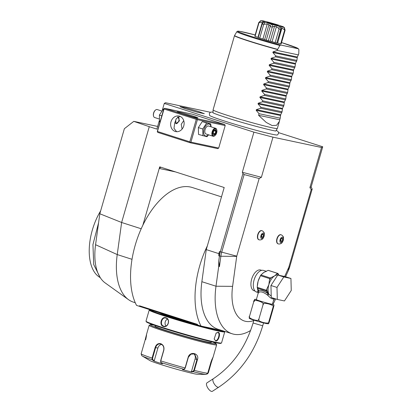 <?xml version="1.0" encoding="UTF-8"?>
<svg xmlns="http://www.w3.org/2000/svg" width="412" height="412" viewBox="0 0 412 412"><rect width="100%" height="100%" fill="white"/><g stroke="black" fill="none" stroke-linecap="round" stroke-linejoin="round"><path stroke-width="0.62" d="M163.729 109.185L163.276 109.108L159.387 115.097L159.568 121.952L160.005 122.091M163.816 108.897L157.327 131.371L157.765 132.391L190.009 142.722L217.799 148.634L218.705 148.047L225.194 125.572L224.751 124.553L192.507 114.222L164.718 108.31L163.816 108.897M135.265 302.732L133.39 302.13A58.545 31.456 -72.2 0 1 128.539 299.673A58.545 31.456 -72.2 0 1 117.229 254.575L121.628 222.49L149.283 126.68L133.787 121.355L124.362 128.709L99.817 213.756L121.628 222.49L141.208 228.763M159.331 120.551L156.859 129.105L149.283 126.68M253.91 132.144L272.976 137.16L261.393 177.294L259.163 178.525L236.756 256.166A0.834 0.448 107.8 0 0 236.709 256.377L232.6 286.361L215.996 286.222L218.7 266.497L218.762 260.93L219.436 256.027A16.727 8.987 -72.2 0 1 220.332 251.809L242.946 173.473L242.328 172.278L253.91 132.144L164.275 103.422L162.318 110.205M218.844 253.643L219.452 251.526L218.818 255.831L218.844 253.643L206.268 249.61L207.349 245.871A68.583 36.848 107.8 0 0 201.035 326.067L222.006 330.527M221.491 196.869L192.332 187.527A68.583 36.848 107.8 0 0 142.861 225.21L159.707 166.85L224.19 187.512L207.349 245.871M133.787 121.355L157.631 126.433M272.976 137.16L321.499 147.481L322.725 146.785L311.142 186.919L312.183 189.046L289.775 266.693A16.001 8.601 -72.2 0 1 288.338 270.607L285.567 276.756M322.725 146.785L278.543 132.623M164.275 103.422L165.5 102.722L210.475 112.291M213.03 112.043L210.8 112.141L209.924 112.703L209.358 113.671L209.543 115.375A35.355 1.612 16.1 0 0 224.854 121.133A35.355 1.612 16.1 0 0 258.772 131.001A35.355 1.612 16.1 0 0 277.415 134.966L278.481 133.627L278.522 132.504L278.079 131.562L276.241 130.29M185.467 108.747L179.977 106.672L186.286 107.954L198.836 111.59L204.321 113.697L197.734 112.311L185.467 108.747M321.499 147.481L309.917 187.62L311.142 186.919M284.661 276.488L288.73 267.45A0.834 0.448 107.8 0 0 288.807 267.244L311.214 189.597L309.917 187.62M232.6 286.361A42.652 22.918 107.8 0 0 253.777 320.567M273.341 301.038A42.652 22.918 107.8 0 0 274.644 298.576M261.682 270.349L260.703 270.035A10.872 5.84 107.8 0 0 251.655 279.166A10.872 5.84 107.8 0 0 254.07 290.743L255.049 291.057M261.852 230.689A4.769 2.56 107.8 0 0 261.718 230.643A4.769 2.56 107.8 0 0 257.747 234.644A4.769 2.56 107.8 0 0 258.808 239.722A4.769 2.56 107.8 0 0 258.947 239.758M281.02 234.768A4.769 2.56 107.8 0 0 280.886 234.722A4.769 2.56 107.8 0 0 276.916 238.723A4.769 2.56 107.8 0 0 277.976 243.801A4.769 2.56 107.8 0 0 278.115 243.837M261.393 177.294L242.328 172.278M218.7 266.497L219.447 266.595L220.863 256.249A16.001 8.601 -72.2 0 1 221.723 252.211L244.136 174.57L259.163 178.525M244.136 174.57L242.946 173.473M206.268 249.61L201.87 281.7L215.996 286.222A58.545 31.456 107.8 0 0 232.157 333.777A58.545 31.456 107.8 0 0 250.63 330.465M273.027 304.303A58.545 31.456 107.8 0 0 275.649 298.916L275.649 298.916M201.87 281.7A58.545 31.456 107.8 0 0 218.03 329.255L232.157 333.777M218.762 260.93L219.447 266.595M142.861 225.21A68.583 36.848 107.8 0 0 136.547 305.4L139.802 306.446M197.564 324.955L139.817 306.471L139.447 305.766L197.441 324.347L197.564 324.955L201.035 326.067M159.779 166.865L159.681 168.549A1.674 1.411 102 0 1 161.164 167.318M223.587 187.321A1.674 1.411 102 0 1 224.082 187.898M128.539 299.673L105.148 282.905A49.579 26.641 -72.2 0 1 95.569 244.713L99.817 213.756M100.034 277.255L93.715 264.55L92.937 244.594L98.581 222.743M100.399 277.837L98.674 276.601A45.49 24.442 -72.2 0 1 89.976 260.137A45.49 24.442 -72.2 0 1 100.657 210.831M142.346 307.259L147.326 308.856M189.844 322.478L194.83 324.074M197.363 324.913L197.441 324.347M194.078 323.837A29.273 1.334 -163.9 0 1 159.413 312.749M224.365 331.284A38.805 1.772 -163.9 0 1 218.278 330.47A38.805 1.772 -163.9 0 1 175.775 318.976A38.805 1.772 -163.9 0 1 149.844 309.685M224.463 331.315L224.72 331.773A39.31 1.792 -163.9 0 1 224.736 331.866A39.31 1.792 -163.9 0 1 218.54 331.078A39.31 1.792 -163.9 0 1 175.909 319.563A39.31 1.792 -163.9 0 1 149.201 310.061A39.31 1.792 -163.9 0 1 149.262 309.994L149.834 309.68M224.736 331.866L221.538 342.944A39.31 1.792 -163.9 0 1 221.476 343.011A39.31 1.792 -163.9 0 1 215.342 342.156A39.31 1.792 -163.9 0 1 173.54 330.893A39.31 1.792 -163.9 0 1 146.018 321.231A39.31 1.792 -163.9 0 1 146.002 321.139L149.201 310.061M215.687 340.956L214.178 338.999L216.135 333.051L218.19 332.283C221.136 332.613 218.484 341.795 215.687 340.956L214.147 338.865M163.384 326.428C158.733 325.186 161.401 316.019 165.887 317.755C170.841 319.063 168.173 328.225 163.384 326.428L163.657 326.144C159.398 325.058 161.885 316.488 165.969 318.116C170.532 319.264 168.044 327.839 163.657 326.144L163.945 326.222M221.476 343.011L220.853 343.351A38.805 1.772 -163.9 0 1 214.801 342.511A38.805 1.772 -163.9 0 1 173.534 331.387A38.805 1.772 -163.9 0 1 146.363 321.849L146.018 321.231M155.19 325.521L155 326.17A29.267 1.334 16.1 0 0 167.684 331.006A29.267 1.334 16.1 0 0 196.313 339.313A29.267 1.334 16.1 0 0 211.243 342.408L211.428 341.754M212.438 341.986A34.289 1.566 -163.9 0 1 216.053 343.721A34.289 1.566 -163.9 0 1 199.238 340.348A34.289 1.566 -163.9 0 1 165.037 330.439A34.289 1.566 -163.9 0 1 150.231 324.723A34.289 1.566 -163.9 0 1 154.212 325.181M216.053 343.721L216.624 344.751A35.128 1.602 -163.9 0 1 216.64 344.834A35.128 1.602 -163.9 0 1 198.723 341.126A35.128 1.602 -163.9 0 1 164.362 331.15A35.128 1.602 -163.9 0 1 149.139 325.351A35.128 1.602 -163.9 0 1 149.196 325.289L150.231 324.723M202.756 374.359L206.077 374.441A33.887 1.545 16.1 0 1 193.331 371.732L191.642 372.021L182.423 369.595L184.118 369.307L185.076 367.957L188.145 357.317C189.911 350.705 199.851 353.305 197.42 359.758L194.351 370.398L193.331 371.732L193.084 371.325L191.436 371.609L195.103 358.909A5.016 4.45 -68.9 0 0 193.558 353.62M206.077 374.441L207.72 373.241L210.79 362.606C213.334 356.009 213.529 355.896 211.387 362.266L208.317 372.901L207.226 374.024M212.973 357.415L211.387 362.266L211.047 362.184L207.689 373.339M160.747 343.675C163.373 344.854 164.403 347.048 163.827 350.246L160.757 360.881L160.938 362.565L162.462 363.791L158.115 362.529L153.841 361.025L152.316 359.805L152.074 358.1L155.144 347.465C156.22 344.422 158.09 343.16 160.747 343.675L160.835 344.03C163.27 345.127 164.223 347.177 163.693 350.185L160.623 360.819L160.793 362.174M160.67 362.03L160.938 362.565A33.887 1.545 16.1 0 0 184.118 369.307L184.669 368.972M184.468 369.059L185.261 367.988L188.33 357.353L190.869 354.196L194.624 353.872L196.946 359.619L193.877 370.254L193.084 371.325M212.046 359.156L210.923 362.148M145.724 339.689C146.996 333.061 146.801 333.174 145.127 340.029L141.131 353.877L141.882 355.772M202.683 374.369L197.322 374.245A25.091 1.143 -163.9 0 1 160.386 364.383A25.091 1.143 -163.9 0 1 149.814 360.531L142.119 355.932A33.887 1.545 16.1 0 0 152.316 359.805L152.734 359.594L152.558 358.239L155.628 347.604C156.632 344.746 158.368 343.557 160.835 344.03L160.489 343.938M152.734 359.594L154.217 360.788L157.884 348.083A5.016 4.228 102 0 1 161.679 344.427M191.642 372.021L191.436 371.609M154.217 360.788L153.841 361.025M216.032 333.148L217.948 332.551M218.19 332.283L217.83 332.52C220.523 332.778 218.046 341.352 215.512 340.549M165.686 318.038L165.969 318.116L165.887 317.755M166.005 325.974A4.182 3.523 102 0 1 167.452 319.109M311.214 189.597L312.183 189.046M266.461 271.348L263.546 270.416A11.376 6.113 -72.2 0 0 254.075 279.975A11.376 6.113 107.8 0 0 256.604 292.082L257.881 292.489M274.052 298.391L272.584 298.937C271.559 298.772 269.958 297.567 267.779 295.327L267.084 294.807C263.649 292.211 260.966 291.351 259.035 292.226L258.715 292.427L258.082 290.754C256.918 291.727 256.98 292.34 258.267 292.597M259.035 292.226L257.799 288.297L265.858 290.882L268.021 293.617C263.824 290.805 260.605 289.775 258.365 290.522L258.715 292.427L258.154 293.344L257.969 292.515M274.104 298.406L272.42 304.241A8.364 0.381 -163.9 0 1 271.101 304.077A8.364 0.381 -163.9 0 1 262.027 301.625A8.364 0.381 -163.9 0 1 256.346 299.601L258.154 293.344M256.393 299.447A9.079 0.412 -163.9 0 0 260.224 301.105A9.079 0.412 -163.9 0 0 271.673 304.257A9.079 0.412 -163.9 0 0 272.461 304.087L274.026 304.901L273.635 306.945C274.207 304.35 273.99 304.468 272.996 307.311C275.958 305.163 261.656 301.399 263.047 304.695C265.869 302.624 252.484 298.339 253.74 301.713C254.74 298.87 254.951 298.746 254.379 301.347M253.74 301.713L249.569 316.164C246.752 318.234 260.132 322.519 258.875 319.146C255.914 321.293 270.226 325.058 268.825 321.762L268.469 323.817L266.286 323.569C261.532 322.467 250.13 319.321 249.178 318.208L249.569 316.164M263.047 304.695L258.875 319.146M272.996 307.311L268.825 321.762C268.253 324.357 268.464 324.239 269.463 321.396L273.635 306.945M213.334 378.721A5.016 2.07 -123 0 0 213.833 383.217A5.016 2.07 -123 0 0 217.933 387.244A5.016 2.07 -123 0 0 218.803 387.136L212.417 391.287A5.016 2.07 -123 0 1 211.547 391.4A5.016 2.07 -123 0 1 207.447 387.368A5.016 2.07 -123 0 1 206.942 382.877L213.334 378.721C232.45 365.897 245.701 347.326 253.071 323.008L262.717 325.789L263.546 322.915M271.23 296.074L268.83 294.199L267.779 295.327L268.789 294.292M270.947 285.501L277.755 275.02L284.888 276.54L290.934 278.476L291.253 290.47L284.445 300.951L277.312 299.431L271.266 297.495L270.947 285.501L276.993 287.437L283.801 276.957L277.755 275.02M283.801 276.957L290.934 278.476M277.312 299.431L276.993 287.437M271.266 277.374A12.211 6.561 107.8 0 0 269.412 280.232L268.856 284.707L266.95 288.755A12.211 6.561 107.8 0 0 266.909 290.378L268.676 294.163A0.834 0.597 157 0 1 268.83 294.199A11.376 6.113 107.8 0 1 268.856 284.707A11.376 6.113 107.8 0 1 274.583 275.891L270.313 277.987A12.88 6.922 107.8 0 0 269.855 278.692L260.451 275.679A12.88 6.922 -72.2 0 1 260.909 274.974L270.313 277.987M260.266 276.323A11.376 6.113 107.8 0 0 258.108 281.262L257.181 287.303L266.435 290.269L266.95 288.755M257.33 286.5A11.376 6.113 107.8 0 1 258.108 281.262L260.451 275.679M269.412 280.232L269.855 278.692M265.858 290.882L266.435 290.269M266.116 290.841A0.834 0.628 -28.9 0 0 266.909 290.378L266.631 289.868M268.676 294.163L268.021 293.617L267.084 294.807M257.428 287.952A0.834 0.628 -28.9 0 0 257.526 288.091L257.799 288.297M258.211 290.903L257.181 287.303M258.221 290.815A0.834 0.597 -23.1 0 0 258.082 290.754A11.376 6.113 107.8 0 1 257.397 287.895M260.909 274.974L263.834 272.445L268.104 270.349L277.508 273.362L274.583 275.891A11.376 6.113 107.8 0 1 277.755 275.025M268.104 270.349A12.88 6.922 -72.2 0 1 268.583 270.452L277.987 273.465L278.497 274.392A12.211 6.561 107.8 0 0 276.555 273.975M279.094 275.304L278.497 274.392M277.987 273.465A12.88 6.922 107.8 0 0 277.508 273.362M264.01 236.215A2.899 1.56 -72.2 0 1 261.677 238.677A2.899 1.56 -72.2 0 1 260.95 235.566A2.899 1.56 107.8 0 1 263.283 233.11A2.899 1.56 107.8 0 1 264.01 236.215M261.867 234.778L261.332 236.632L261.944 237.745L263.093 237.008L263.628 235.154L263.016 234.037L261.867 234.778M263.628 235.154L262.063 234.649M263.093 237.008L261.383 236.457M283.178 240.294A2.899 1.56 -72.2 0 1 280.845 242.756A2.899 1.56 -72.2 0 1 280.119 239.645A2.899 1.56 107.8 0 1 282.452 237.188A2.899 1.56 107.8 0 1 283.178 240.294M281.036 238.857L280.5 240.711L281.113 241.823L282.261 241.087L282.797 239.233L282.184 238.115L281.036 238.857M282.797 239.233L281.231 238.728M282.261 241.087L280.551 240.536M258.582 115.288L266.219 122.421L272.131 125.547L276.586 125.305L279.413 121.313L279.753 119.794L258.582 115.288L259.04 113.686L256.176 110.323L256.372 109.638L260.621 108.222L260.894 107.264L258.03 103.901L258.226 103.221L262.475 101.8L262.748 100.842L259.884 97.479L260.08 96.799L264.324 95.378L264.602 94.42L261.738 91.057L261.934 90.377L266.178 88.956L266.456 87.998L263.592 84.635L263.788 83.955L268.032 82.534L268.31 81.576L265.441 78.213L265.642 77.533L269.886 76.112L270.164 75.154L267.295 71.791L267.496 71.111L271.74 69.69L272.018 68.732L269.149 65.369L269.345 64.689L273.594 63.268L273.872 62.31L271.003 58.947L271.199 58.267L275.448 56.846L275.726 55.888L272.857 52.525L273.053 51.845L277.302 50.429L277.549 49.569A33.454 1.524 -163.9 0 1 248.992 41.179A33.454 1.524 -163.9 0 1 234.495 35.659L213.071 109.886A33.454 1.524 16.1 0 0 213.071 109.901A33.454 1.524 16.1 0 0 227.568 115.406A33.454 1.524 16.1 0 0 272.085 127.772A33.454 1.524 16.1 0 0 277.348 128.456L275.88 130.892A32.718 1.494 -163.9 0 1 275.834 130.934M213.035 112.806A32.718 1.494 -163.9 0 1 213.014 112.749L213.071 109.901M277.348 128.456A33.454 1.524 16.1 0 0 277.358 128.441L279.413 121.313M273.053 51.845L297.34 57.011L298.757 53.864L298.896 49.522L298.283 48.76L280.824 45.042L279.866 45.474L277.549 49.569M297.34 57.011L296.897 60.394L275.726 55.888M271.199 58.267L295.486 63.433L296.897 60.394M295.486 63.433L295.043 66.816L273.872 62.31M269.345 64.689L293.632 69.855L295.043 66.816M293.632 69.855L293.19 73.238L272.018 68.732M267.496 71.111L291.778 76.277L293.19 73.238M291.778 76.277L291.336 79.66L270.164 75.154M265.642 77.533L289.924 82.699L291.336 79.66M289.924 82.699L289.482 86.082L268.31 81.576M263.788 83.955L288.07 89.121L289.482 86.082M288.07 89.121L287.627 92.504L266.456 87.998M261.934 90.377L286.216 95.543L287.627 92.504M286.216 95.543L285.779 98.926L264.602 94.42M260.08 96.799L284.362 101.965L285.779 98.926M284.362 101.965L283.925 105.348L262.748 100.842M258.226 103.221L282.514 108.387L283.925 105.348M282.514 108.387L282.071 111.765L260.894 107.264M256.372 109.638L280.66 114.809L282.071 111.765M280.66 114.809L280.217 118.187L259.04 113.686M279.753 119.794L280.217 118.187M298.473 54.93L277.302 50.429M298.283 48.76A31.466 1.437 16.1 0 0 281.545 42.56L297.922 48.353L298.896 49.522M279.434 26.383L278.852 28.567L279.079 28.958A13.802 0.628 16.1 0 0 280.721 29.376L276.782 43.018A13.802 0.628 -163.9 0 1 275.139 42.606L272.075 41.669A11.289 0.515 16.1 0 1 270.262 41.174L268.325 40.747A13.802 0.628 -163.9 0 1 266.276 40.149L264.653 39.542A11.289 0.515 16.1 0 1 262.918 39.006L259.74 38.131A13.802 0.628 -163.9 0 1 258.247 37.631L262.187 23.984A13.802 0.628 16.1 0 0 263.68 24.483L264.082 24.267L264.875 22.15L271.58 24.22A12.35 0.561 16.1 0 0 272.445 24.473L279.434 26.383A12.35 0.561 16.1 0 0 280.129 26.559L280.093 26.507M276.782 43.018L281.01 29.025L280.129 26.559L284.136 27.408A12.35 0.561 16.1 0 0 284.337 27.424C281.782 26.584 281.499 26.383 283.482 26.821A12.35 0.561 16.1 0 0 283.096 26.672L277.781 24.895A12.35 0.561 16.1 0 0 276.988 24.648L269.7 22.531A12.35 0.561 16.1 0 0 268.871 22.305L263.016 20.832A12.35 0.561 16.1 0 0 262.82 20.791L262.727 20.77A12.35 0.561 16.1 0 0 262.542 20.734L263.392 21.141M277.003 42.894A11.289 0.515 16.1 0 0 277.611 43.018L280.69 43.852A13.802 0.628 -163.9 0 0 281.159 43.888L285.099 30.241L284.337 27.424M258.988 22.748L255.049 36.395A13.802 0.628 -163.9 0 1 254.812 36.225L258.751 22.578A13.802 0.628 16.1 0 0 258.988 22.748L260.966 20.672L264.247 21.939A12.35 0.561 16.1 0 0 264.875 22.15M255.049 36.395L257.979 37.312A11.289 0.515 16.1 0 0 258.231 37.41M279.079 28.958L275.139 42.606M278.852 28.567L276.401 26.672L272.075 41.669M276.401 26.672L274.588 26.177L270.262 41.174M274.588 26.177L272.605 26.857L272.445 24.473M271.58 24.22L270.071 26.121L270.215 26.502A13.802 0.628 16.1 0 0 272.265 27.099L272.605 26.857M272.265 27.099L268.325 40.747M270.215 26.502L266.276 40.149M270.071 26.121L268.984 24.545L264.653 39.542M268.984 24.545L267.244 24.009L262.918 39.006M267.244 24.009L264.082 24.267M263.68 24.483L259.74 38.131M262.187 23.984L258.247 37.631M264.463 21.913L262.233 23.654L263.16 22.645L262.31 22.315L257.979 37.312M262.31 22.315L259.303 22.521M262.305 20.945L262.542 20.734C264.205 21.352 263.644 21.311 260.863 20.6L258.751 22.578M284.136 27.408L284.63 30.205A13.802 0.628 16.1 0 0 285.099 30.241M284.63 30.205L280.69 43.852M284.471 29.839L281.942 28.026L277.611 43.018M281.942 28.026L280.902 27.805L280.721 29.376M262.604 23.366L262.233 23.654M282.251 26.641L283.482 26.821L283.585 27.166M277.394 25.467A5.856 0.268 -163.9 0 1 271.117 23.772A5.856 0.268 -163.9 0 1 267.069 22.341A5.856 0.268 -163.9 0 1 267.991 22.454A5.856 0.268 -163.9 0 1 274.413 24.19A5.856 0.268 -163.9 0 1 278.316 25.59A5.856 0.268 -163.9 0 1 277.394 25.467M296.619 61.352L275.448 56.846M294.765 67.774L273.594 63.268M292.911 74.196L271.74 69.69M291.063 80.618L269.886 76.112M289.209 87.04L268.032 82.534M287.355 93.462L266.178 88.956M285.501 99.884L264.324 95.378M283.647 106.306L262.475 101.8M281.793 112.728L260.621 108.222M164.718 108.31L196.962 118.641L224.751 124.553M193.192 116.102A10.872 0.494 -163.9 0 1 197.884 117.914A10.872 0.494 -163.9 0 1 181.723 113.66A10.872 0.494 -163.9 0 1 177.016 111.894A10.872 0.494 -163.9 0 1 182.346 112.96A10.872 0.494 -163.9 0 1 193.192 116.102M218.705 148.047L190.916 142.135L197.4 119.66L225.194 125.572M197.4 119.66L196.962 119.104L196.287 119.346L164.043 109.015L164.048 108.557M196.962 118.641L196.962 119.104M190.916 142.135L190.009 142.722M164.043 109.015L157.327 131.835M157.559 131.495L189.803 141.826L196.287 119.346M189.803 141.826L190.241 142.382M175.188 131.443A7.946 6.69 102 0 1 170.918 122.096A7.946 6.69 102 0 1 179.04 116.045A7.946 6.69 102 0 1 179.586 116.189A7.946 6.69 102 0 1 183.855 125.536A7.946 6.69 102 0 1 175.733 131.588A7.946 6.69 102 0 1 175.188 131.443M179.946 116.318L176.336 118.605L174.673 123.142L173.998 128.379L176.635 131.706M182.495 113.908A10.037 0.458 -163.9 0 1 192.172 116.699M182.089 129.08L181.213 124.306L183.747 120.649M177.809 116.936L178.154 116.982L179.441 120.886L176.006 123.672L175.733 120.093L176.032 119.181M178.082 116.962A3.512 1.885 -72.2 0 1 178.916 118.069A3.512 1.885 -72.2 0 1 178.937 118.146M175.378 122.889A3.348 1.797 107.8 0 0 177.381 123.131A3.348 1.797 107.8 0 0 178.844 120.701A3.348 1.797 107.8 0 0 178.957 118.218A3.348 1.797 107.8 0 0 177.562 117.116M177.325 123.178A3.512 1.885 -72.2 0 1 177.263 123.229A3.512 1.885 -72.2 0 1 175.945 123.646M211.114 126.839L210.707 123.868L202.235 121.591L198.347 127.581L198.532 134.436L207.004 136.712L208.59 134.817M198.347 127.581L202.745 128.987L202.925 135.842M202.235 121.591L206.633 123.003L202.745 128.987M210.707 123.868L206.633 123.003M210.939 126.783A6.221 3.342 107.8 0 0 207.833 124.151A6.221 3.342 107.8 0 0 204.028 129.311A6.221 3.342 107.8 0 0 204.45 135.249A6.221 3.342 107.8 0 0 208.384 134.75M215.636 128.292L208.585 126.031A4.182 2.245 107.8 0 0 205.099 129.543A4.182 2.245 107.8 0 0 206.031 133.993L213.086 136.254A4.182 2.245 107.8 0 0 214.74 135.78L215.038 135.538A3.765 2.024 107.8 0 0 216.681 132.803A3.765 2.024 -72.2 0 0 216.81 130.012L216.707 129.641A4.182 2.245 -72.2 0 0 215.636 128.292A4.182 2.245 -72.2 0 0 212.154 131.804A4.182 2.245 107.8 0 0 213.086 136.254M215.038 135.538A3.765 2.024 107.8 0 1 212.87 135.414A3.765 2.024 107.8 0 1 212.71 131.958A3.765 2.024 -72.2 0 1 214.853 128.899A3.765 2.024 -72.2 0 1 216.81 130.012M213.874 135.229L215.641 134.091L216.46 131.243L215.517 129.533L213.751 130.666L212.88 133.215L213.668 134.642M215.517 129.533L215.038 129.898M216.46 131.243L215.821 131.325L215.085 129.986M215.641 134.091L215.136 133.694L215.821 131.325L213.946 130.722M213.133 133.055L215.136 133.694L213.735 134.6M159.387 115.097L161.803 115.87M163.276 109.108L163.713 109.247M159.166 118.975L154.644 117.528A4.182 2.245 -72.2 0 1 153.573 116.179A4.182 2.245 -72.2 0 1 153.712 113.079A4.182 2.245 107.8 0 1 155.54 110.04A4.182 2.245 107.8 0 1 157.193 109.561L161.689 111.003M155.386 110.169A3.765 2.024 107.8 0 0 155.242 110.282A3.765 2.024 107.8 0 0 153.599 113.017A3.765 2.024 -72.2 0 0 153.47 115.808L153.573 116.179M236.756 256.166L219.452 251.526M236.709 256.377L220.863 256.249L218.818 255.831M288.73 267.45L288.338 270.607M175.533 171.922L159.681 168.549M132.02 259.318L117.229 254.575L95.569 244.713M160.623 360.819L160.757 360.881A35.128 1.602 16.1 0 0 185.076 367.957L185.261 367.988M193.877 370.254L194.351 370.398A35.128 1.602 16.1 0 0 207.72 373.241M197.42 359.758L195.103 358.909M208.317 372.901L207.978 372.819M141.131 353.877A35.128 1.602 16.1 0 0 152.074 358.1L152.558 358.239M155.144 347.465L157.884 348.083M288.807 267.244L289.775 266.693M266.116 323.523A9.079 0.412 -163.9 0 1 254.472 320.309A9.079 0.412 -163.9 0 1 251.016 318.749M273.099 298.082A1.674 1.411 -78 0 0 272.584 298.937M278.203 275.113A11.376 6.113 107.8 0 0 277.801 275.031M265.936 271.596A11.376 6.113 107.8 0 0 263.834 272.445A11.376 6.113 107.8 0 0 261.486 274.603M261.986 230.725A4.769 2.56 107.8 0 0 258.02 234.732A4.769 2.56 -72.2 0 0 259.076 239.81C259.838 240.021 260.693 239.939 261.63 239.563C262.48 238.728 262.557 239.799 264.133 236.215C264.468 233.887 264.401 232.62 263.922 232.414C263.361 231.554 262.717 230.988 261.986 230.725L261.718 230.643M281.154 234.804A4.769 2.56 107.8 0 0 277.188 238.811A4.769 2.56 -72.2 0 0 278.244 243.883C279.012 244.1 279.861 244.017 280.799 243.641C281.648 242.807 281.726 243.873 283.302 240.294C283.641 237.966 283.569 236.699 283.09 236.493C282.529 235.628 281.885 235.067 281.154 234.804L280.886 234.722M272.857 52.525L297.145 57.695M234.495 35.659L234.593 35.442A33.424 1.524 16.1 0 0 277.631 49.368M279.866 45.474A32.275 1.473 -163.9 0 1 236.885 31.642L234.593 35.442M236.885 31.642L237.709 31.163L239.722 31.322L255.177 34.953A31.466 1.437 16.1 0 0 240.68 32.759A31.466 1.437 16.1 0 0 280.824 45.042M271.003 58.947L295.291 64.112M269.149 65.369L293.437 70.534M267.295 71.791L291.583 76.956M265.441 78.213L289.729 83.379M263.592 84.635L287.875 89.801M261.738 91.057L286.021 96.223M259.884 97.479L284.167 102.645M258.03 103.901L282.313 109.067M256.176 110.323L280.459 115.489M216.64 344.834L212.963 357.575M149.139 325.351L146.389 334.879M142.119 355.932L141.718 355.659M256.393 299.431L254.734 299.292M253.905 320.129L253.071 323.008M218.803 387.136C240.062 372.839 254.704 352.389 262.717 325.789M258.808 239.722L259.076 239.81M277.976 243.801L278.244 243.883M275.746 130.959L275.932 130.934C276.735 131.866 245.753 124.022 226.775 117.765C218.504 115.061 213.895 113.393 212.953 112.754L213.092 112.878M213.035 133.395L213.782 130.805M213.777 130.831L215.296 129.852M213.838 134.796L213.045 133.354M155.242 110.282L155.54 110.04"/></g></svg>
